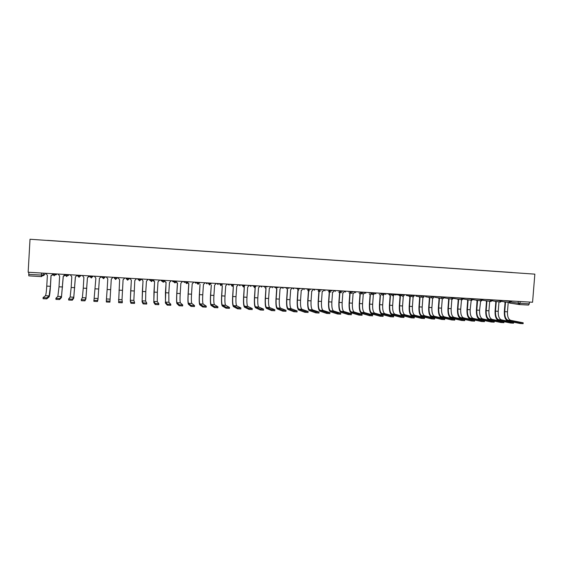 <?xml version="1.0" encoding="UTF-8"?>
<svg xmlns="http://www.w3.org/2000/svg" width="563" height="563" viewBox="0 0 563 563"><rect width="100%" height="100%" fill="white"/><g stroke="black" fill="none" stroke-linecap="round" stroke-linejoin="round"><path stroke-width="0.84" d="M534.85 274.139L30.022 239.247L534.85 274.139L532.563 302.254L28.15 272.246L30.022 239.247M41.472 273.034L41.542 276.602L28.819 275.863L28.748 274.385L43.112 275.159L44.977 274.265M28.868 272.288L28.748 274.385M529.438 302.071L529.297 303.858L528.523 305.076L519.297 304.541M512.26 272.541L47.595 240.422M512.239 272.499L47.602 240.373M523.182 322.866L523.118 323.683L520.17 323.507L520.24 322.627L523.189 322.803L510.754 320.361C508.41 319.418 507.312 316.561 507.467 311.811L508.213 302.493L508.67 302.458M504.547 301.831L505.497 302.331L504.744 311.656L507.467 311.811M505.074 302.275L504.328 311.585C504.159 316.849 505.363 320.016 507.946 321.065L520.17 323.507M505.208 302.296L504.131 301.768M520.24 322.627L508.016 320.213C505.687 319.27 504.596 316.42 504.744 311.656M513.604 322.367L513.54 323.183L510.585 323.007L510.655 322.127L513.611 322.303L501.436 319.868C499.142 318.918 498.072 316.061 498.227 311.297L498.973 301.951L499.395 301.923M495.285 301.289L496.235 301.789L495.489 311.142L498.227 311.297M495.827 301.726L495.081 311.065C494.905 316.35 496.087 319.524 498.614 320.572L510.585 323.007M495.736 301.719L494.877 301.226M510.655 322.127L498.677 319.721C496.397 318.778 495.334 315.913 495.489 311.142M503.969 321.86L503.899 322.676L500.936 322.508L501.007 321.621L503.969 321.797L492.062 319.369C489.817 318.426 488.768 315.561 488.93 310.776L489.669 301.402L490.063 301.381M485.968 300.741L486.918 301.24L486.179 310.621L488.93 310.776M486.516 301.177L485.778 310.551C485.595 315.85 486.749 319.024 489.219 320.08L500.936 322.508M486.425 301.17L485.566 300.677M501.007 321.621L489.289 319.221C487.051 318.278 486.017 315.414 486.179 310.621M494.265 321.353L494.201 322.17L491.225 322.001L491.295 321.114L494.272 321.283L482.625 318.869C480.429 317.926 479.409 315.055 479.57 310.255L480.668 300.839M476.587 300.192L477.544 300.684L476.805 310.1L479.57 310.255M477.065 300.621L476.411 310.023C476.228 315.343 477.347 318.531 479.767 319.58L491.225 322.001M476.762 300.558L476.199 300.128M491.295 321.114L479.831 318.721C477.649 317.778 476.643 314.9 476.805 310.1M484.497 320.84L484.433 321.663L481.456 321.487L481.527 320.6L484.504 320.776L473.131 318.369C470.985 317.419 469.992 314.541 470.161 309.727L471.21 300.29M467.149 299.636L468.113 300.128L467.374 309.573L470.161 309.727M467.726 300.072L466.987 309.502C466.804 314.837 467.888 318.025 470.253 319.08L481.456 321.487M467.635 300.065L466.769 299.572M481.527 320.6L470.323 318.222C468.184 317.272 467.206 314.393 467.374 309.573M474.665 320.326L474.602 321.149L471.618 320.98L471.688 320.087L474.672 320.256L463.574 317.863C461.477 316.92 460.513 314.027 460.689 309.2L461.512 299.741M457.649 299.073L458.62 299.572L457.881 309.045L460.689 309.2M458.24 299.516L457.508 308.967C457.318 314.323 458.373 317.525 460.682 318.581L471.618 320.98M458.148 299.502L457.276 299.009M471.688 320.087L460.745 317.715C458.662 316.765 457.712 313.88 457.881 309.045M464.771 319.805L464.707 320.629L461.709 320.46L461.78 319.566L464.778 319.735L453.961 317.349C451.913 316.406 450.977 313.514 451.153 308.665L451.885 299.178M448.085 298.503L449.063 299.009L448.331 308.51L451.153 308.665M448.697 298.953L447.965 308.44C447.768 313.809 448.795 317.018 451.04 318.067L461.709 320.46M448.605 298.939L447.719 298.439M461.78 319.566L451.111 317.201C449.084 316.258 448.155 313.359 448.331 308.51M454.813 319.284L454.749 320.115L451.744 319.946L451.815 319.045L454.82 319.214L444.277 316.842C442.286 315.892 441.378 312.993 441.561 308.13L442.293 298.629M438.457 297.918L439.45 298.439L438.718 307.975L441.561 308.13M439.091 298.39L438.366 307.905C438.162 313.288 439.161 316.505 441.35 317.56L451.744 319.946M438.999 298.376L438.098 297.855M451.815 319.045L441.413 316.688C439.436 315.744 438.542 312.838 438.718 307.975M444.791 318.764L444.721 319.587L441.709 319.418L441.779 318.517L444.791 318.686L434.537 316.322C432.602 315.379 431.722 312.472 431.905 307.595L432.63 298.101M428.753 297.313L429.773 297.869L429.041 307.433L431.905 307.595M429.428 297.82L428.696 307.363C428.492 312.768 429.456 315.991 431.589 317.046L441.709 319.418M429.337 297.806L428.408 297.25M441.779 318.517L431.652 316.174C429.731 315.224 428.858 312.317 429.041 307.433M434.699 318.229L434.636 319.059L431.61 318.897L431.68 317.989L434.699 318.158L424.734 315.808C422.848 314.858 422.004 311.944 422.187 307.053L422.912 297.531M418.971 296.673L420.04 297.299L419.308 306.891L422.187 307.053M423.362 297.44L424.389 295.821M419.702 297.25L418.971 306.821C418.766 312.24 419.695 315.477 421.764 316.526L431.61 318.897M419.604 297.236L418.633 296.617M431.68 317.989L421.835 315.653C419.963 314.703 419.125 311.789 419.308 306.891M424.537 317.701L424.474 318.531L421.441 318.362L421.504 317.455L424.544 317.623L414.868 315.28C413.038 314.337 412.215 311.409 412.405 306.504L413.129 296.919M413.221 296.898L414.614 295.237M409.815 296.659L408.998 296.258L410.237 296.722L409.512 306.342L412.405 306.504M409.906 296.68L409.188 306.272C408.97 311.712 409.871 314.956 411.877 316.005L421.441 318.362M421.504 317.455L411.947 315.125C410.131 314.182 409.322 311.255 409.512 306.342M414.312 317.166L414.248 317.996L411.201 317.835L411.272 316.92L414.319 317.089L404.938 314.759C403.164 313.809 402.369 310.882 402.566 305.955L403.291 296.314L404.783 294.653M399.139 295.125L400.377 296.138L399.653 305.793L402.566 305.955M400.054 296.103L399.336 305.723C399.118 311.177 399.983 314.428 401.926 315.484L411.201 317.835M399.962 296.075L398.822 295.068M411.272 316.92L401.996 314.597C400.237 313.654 399.456 310.72 399.653 305.793M404.016 316.624L403.952 317.455L400.898 317.3L400.962 316.385L404.023 316.547L394.937 314.224C393.22 313.281 392.46 310.34 392.657 305.406L393.382 295.73L394.881 294.062M389.202 294.505L390.448 295.554L389.73 305.245L392.657 305.406M390.138 295.519L389.42 305.174C389.195 310.642 390.032 313.901 391.911 314.956L400.898 317.3M390.046 295.491L388.892 294.449M400.962 316.385L391.982 314.07C390.279 313.127 389.526 310.185 389.73 305.245M393.65 316.082L393.586 316.92L390.518 316.758L390.588 315.836L393.657 315.998L384.881 313.697C383.22 312.754 382.488 309.805 382.692 304.85L383.41 295.139L384.916 293.471M379.546 294.583L380.454 294.963L379.736 304.682L382.692 304.85M380.159 294.928L379.441 304.618C379.216 310.1 380.011 313.373 381.834 314.421L390.518 316.758L390.588 315.843L381.897 313.535C380.257 312.592 379.532 309.643 379.736 304.682M380.053 294.899L379.251 294.526M383.164 316.371L380.081 316.216L380.145 315.294L383.227 315.456L374.754 313.155C373.149 312.212 372.446 309.256 372.657 304.287L373.375 294.548L374.782 293.654L374.888 292.873M369.504 294.013L370.405 294.372L369.687 304.126L372.657 304.287M370.109 294.343L369.398 304.055C369.166 309.559 369.933 312.838 371.686 313.894L380.074 316.209M369.99 294.308L369.222 293.949M380.145 315.294L371.749 313C370.165 312.057 369.476 309.094 369.687 304.126M372.664 315.829L369.553 315.667L369.624 314.745L372.734 314.907L364.557 312.62C363.015 311.677 362.347 308.714 362.558 303.724L363.269 293.956L364.479 293.443L364.796 292.274M359.405 293.436L360.278 293.773L359.567 303.563L362.558 303.724M360.003 293.745L359.293 303.492C359.053 309.017 359.778 312.303 361.474 313.352L369.553 315.667M359.863 293.71L359.124 293.379M369.624 314.745L361.537 312.458C360.01 311.515 359.356 308.552 359.567 303.563M362.1 315.28L358.969 315.111L359.032 314.189L362.164 314.351L354.296 312.078C352.811 311.135 352.178 308.158 352.389 303.161L353.107 293.351L354.106 293.056L354.641 291.669M349.236 292.859L350.095 293.175L349.384 302.993L352.389 303.161M349.827 293.147L349.116 302.922C348.877 308.461 349.567 311.761 351.192 312.81L358.969 315.111L359.06 314.196M349.672 293.112L348.969 292.802M359.032 314.189L351.256 311.916C349.792 310.973 349.166 307.996 349.384 302.993M351.46 314.724L348.307 314.562L348.37 313.626L351.523 313.795L343.965 311.529C342.543 310.586 341.938 307.602 342.156 302.591L342.867 292.753L343.712 292.57L344.408 291.064M339.01 292.281L339.841 292.57L339.13 302.422L342.156 302.591M339.58 292.549L338.877 302.352C338.63 307.912 339.285 311.212 340.84 312.268L348.307 314.562M339.412 292.507L338.75 292.225M348.37 313.626L340.911 311.367C339.503 310.424 338.905 307.44 339.13 302.422M340.742 314.168L337.568 313.999L337.638 313.07L340.812 313.232L333.57 310.98C332.205 310.037 331.635 307.046 331.86 302.014L332.564 292.141L333.296 292.028L334.119 290.452M328.722 291.704L329.517 291.965L328.806 301.845L331.86 302.014M329.271 291.944L328.567 301.775C328.313 307.356 328.933 310.663 330.425 311.719L337.568 313.999M329.088 291.894L328.475 291.648M337.638 313.07L330.488 310.811C329.144 309.875 328.581 306.884 328.806 301.845M329.96 313.605L326.765 313.436L326.829 312.5L330.024 312.669L323.099 310.424C321.797 309.481 321.262 306.483 321.494 301.437L322.198 291.535L322.838 291.458L323.76 289.832M318.384 291.127L319.122 291.353L318.419 301.261L321.494 301.437M318.89 291.331L318.186 301.198C317.933 306.793 318.517 310.114 319.939 311.163L326.765 313.436M318.686 291.282L318.151 291.071M326.829 312.5L320.002 310.262C318.714 309.319 318.194 306.321 318.419 301.261M319.094 313.035L315.878 312.873L315.949 311.93L319.165 312.099L312.564 309.868C311.325 308.925 310.818 305.92 311.058 300.853L311.754 290.916L312.331 290.867L313.324 289.213M308.003 290.564L308.566 290.726M315.949 311.93L309.446 309.699C308.221 308.756 307.729 305.751 307.968 300.684L308.665 290.74M308.44 290.719L307.743 300.614C307.482 306.23 308.024 309.559 309.383 310.607L315.878 312.873M308.221 290.663L307.778 290.508M308.158 312.472L304.921 312.303L304.984 311.36L308.228 311.529L301.958 309.305C300.783 308.362 300.311 305.35 300.551 300.269L301.247 290.297L301.775 290.262L302.831 288.587M304.984 311.36L298.812 309.136C297.658 308.193 297.201 305.181 297.44 300.093L298.137 290.17M297.926 290.114L297.229 300.03C296.961 305.66 297.468 309.003 298.749 310.051L304.921 312.303M297.144 311.895L293.886 311.726L293.949 310.783L297.215 310.952L291.275 308.735C290.163 307.799 289.734 304.78 289.973 299.678L290.67 289.678L292.26 287.96M293.949 310.783L288.115 308.573C287.024 307.63 286.595 304.604 286.841 299.502L287.531 289.558M287.334 289.537L286.644 299.439C286.37 305.09 286.841 308.44 288.052 309.488L293.886 311.726M286.06 311.318L282.774 311.149L282.837 310.199L286.124 310.368L280.529 308.165C279.48 307.229 279.079 304.203 279.325 299.087L280.022 289.044L281.62 287.327M282.837 310.199L277.341 308.003C276.313 307.06 275.926 304.027 276.173 298.911L276.869 288.889L275.237 287.39L278.045 287.559L278.08 287.116M276.672 288.91L275.99 298.84C275.708 304.513 276.144 307.87 277.277 308.918L282.774 311.149M274.892 310.734L271.584 310.565L271.647 309.615L274.955 309.784L269.698 307.595C268.72 306.659 268.361 303.619 268.614 298.489L269.304 288.418L270.909 286.687M266.025 288.221L265.44 298.313L268.614 298.489M265.947 288.228L265.264 298.242C264.976 303.929 265.37 307.299 266.433 308.348L271.584 310.565M271.647 309.615L266.496 307.426C265.532 306.483 265.18 303.45 265.44 298.313M263.646 310.15L260.317 309.981L260.38 309.024L263.709 309.2L258.804 307.018C257.889 306.082 257.565 303.035 257.819 297.883L258.508 287.777L260.127 286.046M255.208 287.587L254.624 297.707L257.819 297.883M255.145 287.58L254.462 297.644C254.173 303.351 254.525 306.722 255.511 307.771L260.317 309.981M260.38 309.024L255.574 306.849C254.68 305.906 254.363 302.859 254.624 297.707M252.323 309.566L248.966 309.39L249.029 308.425L252.386 308.601L247.833 306.434C246.988 305.498 246.693 302.444 246.96 297.278L247.643 287.137L249.268 285.399M244.321 286.94L243.744 297.102L246.96 297.278M244.272 286.94L243.589 297.039C243.293 302.76 243.603 306.145 244.518 307.194L248.966 309.39M249.029 308.425L244.581 306.265C243.758 305.329 243.476 302.275 243.744 297.102M240.915 308.967L237.537 308.791L237.6 307.827L240.978 308.003L236.784 305.85C236.01 304.914 235.756 301.852 236.024 296.666L236.706 286.497L238.339 284.751M233.356 286.3L232.786 296.49L236.024 296.666M233.321 286.293L232.646 296.427C232.343 302.169 232.61 305.561 233.448 306.61L237.537 308.791M237.6 307.827L233.511 305.681C232.758 304.738 232.512 301.677 232.786 296.49M229.493 307.44L229.43 308.369L226.023 308.193L226.087 307.229L229.493 307.405L225.657 305.266C224.954 304.323 224.736 301.254 225.01 296.054L225.693 285.842L227.332 284.097M222.322 285.645L221.752 295.871L225.01 296.054M222.294 285.645L221.625 295.807C221.322 301.571 221.548 304.977 222.301 306.026L226.023 308.193M226.087 307.229L222.364 305.09C221.681 304.154 221.477 301.078 221.752 295.871M217.923 306.835L217.86 307.771L214.433 307.588L214.496 306.617L217.923 306.8L214.461 304.667C213.827 303.731 213.644 300.656 213.926 295.434L214.602 285.195L216.255 283.435M214.433 307.588L211.083 305.435C210.4 304.386 210.217 300.973 210.527 295.188L211.315 284.998L210.639 295.251L213.926 295.434M214.496 306.617L211.146 304.492C210.527 303.556 210.365 300.48 210.639 295.251M206.269 306.223L206.213 307.159L202.757 306.983L202.821 306.012L206.276 306.188L203.18 304.076C202.617 303.14 202.483 300.051 202.764 294.815L203.433 284.533L205.101 282.774M200.02 284.336L199.457 294.632L202.764 294.815M200.027 284.336L199.358 294.569C199.042 300.368 199.182 303.795 199.781 304.836L202.757 306.983M202.821 306.012L199.844 303.893C199.302 302.957 199.175 299.868 199.457 294.632M194.538 305.603L194.474 306.553L190.998 306.371L191.061 305.392L194.538 305.575L191.828 303.471C191.336 302.535 191.237 299.439 191.526 294.189L192.194 283.872L193.869 282.105M187.697 283.112L188.865 283.675L188.197 293.999L191.526 294.189M188.774 283.668L188.105 293.942C187.789 299.762 187.887 303.197 188.401 304.238L190.998 306.371M188.098 283.471L187.669 283.14M191.061 305.392L188.464 303.295C187.993 302.359 187.908 299.263 188.197 293.999M182.715 304.977L182.658 305.934L179.154 305.751L179.217 304.773L182.722 304.956L180.392 302.866C179.977 301.93 179.914 298.826 180.209 293.555L180.878 283.203L182.56 281.43M176.226 282.253L177.521 283.006L176.859 293.365L180.209 293.555M177.444 282.999L176.782 293.309C176.458 299.15 176.508 302.591 176.944 303.633L179.154 305.751M176.676 282.753L176.198 282.295M179.217 304.773L177.007 302.69C176.613 301.754 176.564 298.643 176.859 293.365M170.814 304.351L170.751 305.315L167.225 305.132L167.288 304.147L170.814 304.33L168.879 302.254L168.816 292.922L169.477 282.535L171.173 280.754M164.678 281.303L166.099 282.33L165.438 292.732L168.816 292.922M166.036 282.33L165.402 303.028L167.225 305.132M165.149 282.007L164.649 281.359M167.288 304.147L165.466 302.078L165.438 292.732M158.822 303.724L158.759 304.689L155.205 304.506L155.268 303.52L158.822 303.703L157.281 301.641L157.344 292.281L157.999 281.859L159.702 280.071M153.129 279.677L154.6 281.655L153.945 292.091L157.344 292.281M154.551 281.655L153.783 302.415L155.205 304.506M153.523 281.219L153.101 280.107M153.08 279.677L153.052 280.064M155.268 303.52L153.847 301.458L153.945 292.091M146.746 303.084L146.683 304.062L143.101 303.879L143.164 302.887L146.746 303.07L145.606 301.022L145.789 291.634L146.443 281.176L148.16 279.382M141.538 278.988L143.023 280.972L142.369 291.444L145.789 291.634M142.981 280.972L142.087 301.796L143.101 303.879M141.496 278.988L141.51 279.417M143.164 302.887L142.143 300.839L142.369 291.444M134.578 302.444L134.515 303.429L131.031 303.295L130.968 302.247L134.578 302.437L133.846 300.403L134.803 280.487L136.535 278.692M129.863 278.298L131.362 280.29L130.707 290.797L134.156 290.987M131.334 280.283L130.299 301.177L130.912 303.239M129.842 278.291L129.835 278.727M130.968 302.247L130.363 300.22L130.707 290.797M122.319 301.796L122.255 302.788L118.751 302.655L118.687 301.606L122.319 301.796L122.002 299.776L123.086 279.797L124.824 277.995M118.082 278.031L119.616 279.593L118.624 302.605M118.687 301.606L119.616 279.593M109.975 301.149L109.912 302.148L106.379 302.014L106.316 300.959L109.975 301.149L111.284 279.1L113.029 277.292M106.266 276.89L107.786 278.896L107.146 289.481L110.644 289.678M106.316 300.959L107.146 289.481M94.345 276.18L95.879 278.192L93.972 300.361L97.533 300.494L98.061 298.51L99.398 278.404L97.997 299.474L97.476 301.501L93.908 301.367L93.852 300.311M99.398 278.404L101.157 276.588L101.066 277.369M87.455 277.7L85.9 298.84L84.943 300.846L81.353 300.712L81.29 299.657L85.006 299.84L85.963 297.869L87.427 277.7L89.2 275.877M82.339 275.469L83.887 277.489L83.247 288.15L86.793 288.347M89.228 275.877L88.933 277.024M81.29 299.643L82.374 297.679L83.247 288.15M75.421 276.989L73.718 298.2L72.317 300.192L68.7 300.058L68.637 298.995L72.381 299.178L73.774 297.222L75.372 276.989L77.152 275.159M70.248 274.751L71.804 276.778L71.17 287.475L74.745 287.672M77.194 275.159L77.131 275.596M68.637 298.981L70.164 297.032L71.17 287.475M63.295 276.278L61.444 297.553L59.601 299.53L55.955 299.396L55.892 298.334L59.664 298.517L61.501 296.567L63.232 276.271L65.026 274.434M58.066 274.026L59.636 276.06L59.009 286.792L62.606 286.996M65.048 274.927L64.393 275.976M55.892 298.32L57.862 296.377L59.009 286.792M51.078 275.553L50.459 286.257C50.065 292.324 49.607 295.871 49.08 296.898L46.792 298.862L43.112 298.728L43.048 297.665L46.849 297.841L49.136 295.913L50.381 286.314L51.008 275.553L52.676 274.617M45.8 273.294L47.383 275.335L46.764 286.11L50.381 286.314M52.697 274.695L52.035 275.342M43.048 297.644L45.476 295.723C45.976 294.801 46.405 291.592 46.764 286.11M52.57 273.695L52.542 274.174L54.041 274.329L56.525 273.935M55.786 273.885L54.196 275.807L52.542 274.181M65.062 274.441L65.034 274.913L66.54 275.075L68.82 274.667M68.25 274.631L66.68 276.539L65.034 274.92M77.462 275.18L77.434 275.652L78.954 275.807L80.6 275.842L81.03 275.391M80.629 275.363L79.073 277.27L77.434 275.659M89.777 275.912L89.749 276.384L91.276 276.539L92.888 276.567L93.155 276.109M92.916 276.095L91.375 277.995L89.749 276.384M101.994 276.637L101.966 277.109L103.508 277.27L105.084 277.292L105.19 276.827M105.112 276.82L103.585 278.713L101.966 277.109M115.654 277.988L117.195 278.009L115.556 279.424L114.099 277.826L115.654 277.988M117.224 277.545L117.195 278.009M127.717 278.706L129.223 278.727L127.59 280.135L126.147 278.544L127.717 278.706M129.251 278.263L129.223 278.727M139.687 279.417L141.158 279.431L139.54 280.838L138.111 279.255L139.687 279.417M141.186 278.966L141.158 279.431M151.574 280.121L153.016 280.135L151.405 281.535L149.983 279.959L151.574 280.121M153.045 279.677L153.016 280.135M163.376 280.817L164.783 280.838L163.186 282.232L161.771 280.656L163.376 280.817M164.811 280.374L164.783 280.838M175.093 281.514L176.472 281.528L174.882 282.922L173.481 281.352L175.093 281.514M176.501 281.071L176.472 281.528M184.171 281.528L186.726 282.204L188.077 282.218L188.105 281.76M198.282 282.893L199.598 282.9L198.028 284.287L196.649 282.725L198.282 282.893M199.626 282.45L199.598 282.9M206.888 282.879L209.753 283.569L211.041 283.583L211.069 283.126M218.127 283.548L221.146 284.245L222.399 284.259L222.434 283.801M229.289 284.209L232.463 284.92L233.687 284.927L233.715 284.477M240.38 284.871L243.695 285.589L244.891 285.589L244.919 285.138M251.394 285.525L254.856 286.25L256.017 286.25L256.045 285.807M262.33 286.18L265.933 286.905L267.073 286.905L267.101 286.461M283.984 287.468L287.869 288.207L288.946 288.207L288.981 287.763M294.702 288.101L298.728 288.854L299.776 288.847L299.805 288.404M305.35 288.735L309.509 289.488L310.53 289.488L310.558 289.044M315.92 289.368L320.213 290.128L321.213 290.121L321.241 289.685M326.427 289.994L330.854 290.754L331.818 290.754L331.853 290.311M336.864 290.614L341.417 291.388L342.36 291.374L342.388 290.944M347.223 291.226L351.91 292.007L352.825 292L352.86 291.564M357.526 291.838L362.333 292.626L363.226 292.612L363.255 292.183M367.752 292.45L372.685 293.239L373.55 293.232L373.586 292.795M377.914 293.056L382.974 293.851L383.811 293.837L383.846 293.407M388.013 293.654L393.192 294.456L394.009 294.442L394.044 294.013M398.048 294.252L403.34 295.061L404.143 295.047L404.178 294.618M408.013 294.843L413.425 295.659L414.213 295.645L414.241 295.216M417.915 295.434L423.446 296.251L424.213 296.237L424.249 295.814M427.753 296.018L433.397 296.842L434.15 296.828L434.186 296.405M437.528 296.602L443.285 297.426L444.024 297.419L444.052 296.99M447.24 297.18L453.109 298.01L453.834 298.003L453.862 297.574M456.889 297.757L462.87 298.594L463.609 298.151M466.481 298.327L472.561 299.164L473.293 298.728M476.002 298.89L482.202 299.741L482.913 299.305M485.475 299.453L491.773 300.304L492.477 299.868M494.884 300.016L501.288 300.874L501.978 300.438M504.23 300.572L510.74 301.43L511.415 301.001M43.224 273.139L43.112 275.159L41.542 276.602M45.033 273.245L44.977 274.28L43.45 275.687M511.148 302.092L518.143 303.14L529.297 303.858M518.284 301.409L518.143 303.14L519.262 304.541L520.022 303.316L520.17 301.522M519.037 304.506L509.621 303.056L508.931 302.5M114.085 277.355L114.099 277.826L114.127 277.362M125.971 278.066L126.147 278.544L126.175 278.08M137.773 278.769L138.111 279.255L138.139 278.791M149.498 279.466L149.983 279.959L150.011 279.494M161.138 280.156L161.771 280.656L161.806 280.198M172.693 280.846L173.481 281.352L173.51 280.895M185.136 281.584L186.494 283.604L188.07 282.232M195.565 282.204L196.649 282.725L196.677 282.274M208.141 282.957L209.478 284.955L211.041 283.597M219.528 283.632L220.851 285.631L222.399 284.273M230.83 284.301L232.146 286.293L233.68 284.948M242.055 284.969L243.364 286.954L244.891 285.61M253.202 285.631L254.497 287.609L256.017 286.278M264.272 286.293L265.56 288.263L264.343 286.3M273.196 286.82L275.237 287.39L275.272 286.947M286.187 287.594L287.454 289.551L286.25 287.602M297.039 288.242L298.291 290.191L298.686 290.156L297.095 288.249M307.806 288.882L309.052 290.825L309.488 290.775C308.482 290.902 307.926 290.417 307.827 289.333L307.862 288.889M318.51 289.523L319.742 291.451L320.234 291.388C319.2 291.557 318.63 291.078 318.524 289.966L318.552 289.523M329.137 290.149L330.361 292.077L330.931 291.986C329.862 292.211 329.271 291.747 329.144 290.599L329.179 290.156M339.693 290.782L340.911 292.704L341.572 292.563C340.474 292.873 339.841 292.429 339.693 291.226L339.728 290.782M350.179 291.402L351.382 293.316L352.185 293.105C351.038 293.541 350.362 293.126 350.172 291.845L350.207 291.409M360.594 292.021L361.791 293.928L362.769 293.576C361.573 294.224 360.848 293.851 360.58 292.464L360.616 292.028M370.94 292.64L372.129 294.54L373.325 293.914C372.122 294.906 371.32 294.632 370.926 293.077L370.954 292.64M383.783 294.055C382.699 295.568 381.834 295.441 381.193 293.682L382.397 295.146M391.433 293.858L391.398 294.505L392.601 295.744M401.574 294.463L401.665 295.589L402.735 296.342M411.652 295.061L411.919 296.476L412.799 296.933M421.659 295.659L422.081 297.229L422.806 297.524M431.603 296.251L432.138 297.904L432.743 298.108M441.491 296.835L442.103 298.538L442.609 298.693M451.301 297.419L452.42 299.27M461.055 298.003L462.167 299.847M470.745 298.58L471.85 300.417M480.38 299.15L481.471 300.98M489.944 299.72L491.027 301.543M499.451 300.283L500.528 302.106M508.896 300.846L509.965 302.662M453.722 298.453L454.095 298.489M453.827 298.038L451.983 299.157L444.601 297.918M444.017 297.454C443.743 298.517 443.102 298.876 442.103 298.538L435.065 297.341M434.143 296.87C433.834 297.982 433.165 298.327 432.138 297.904L425.501 296.743M424.206 296.279C423.848 297.468 423.137 297.785 422.081 297.229L415.909 296.131M414.206 295.681C413.763 296.983 412.996 297.243 411.919 296.476L406.317 295.462M394.846 294.512L395.775 295.047M384.888 293.865L385.866 294.456M374.867 293.203L375.887 293.865M364.775 292.528L365.844 293.274M354.627 291.838L355.739 292.676M344.408 291.12L345.569 292.07M334.148 290.452L335.33 291.465M323.831 289.839L325.02 290.853M313.45 289.22L314.647 290.241M303 288.594L304.203 289.621M292.478 287.974L293.696 289.002M281.887 287.341L283.112 288.376M271.225 286.708L272.457 287.742M260.493 286.067L261.732 287.109M249.683 285.427L250.936 286.468M238.803 284.779L240.07 285.828M227.853 284.125L229.127 285.181M216.832 283.471L218.113 284.526M205.727 282.809L207.022 283.872M194.552 282.147L195.854 283.21M183.299 281.472L184.608 282.542M171.968 280.803L173.284 281.873M160.554 280.121L161.841 281.197M149.068 279.438L150.032 280.451M137.499 278.748L138.238 279.663M125.852 278.059L126.246 278.727M93.219 276.116L91.938 277.052L93.31 276.123M79.967 276.342L81.353 275.413M68.102 275.61L69.305 274.695M55.758 274.913L57.173 273.97M508.853 302.486L509.621 303.056L519.262 304.541L528.523 305.076M508.016 320.213L510.754 320.361M498.677 319.721L501.436 319.868M489.289 319.221L492.062 319.369M479.831 318.721L482.625 318.869M470.323 318.222L473.131 318.369M460.745 317.715L463.574 317.863M451.111 317.201L453.961 317.349M441.413 316.688L444.277 316.842M431.652 316.174L434.537 316.322M421.835 315.653L424.734 315.808M411.947 315.125L414.868 315.28M401.996 314.597L404.938 314.759M391.982 314.07L394.937 314.224M381.897 313.535L384.881 313.697M371.749 313L374.754 313.155M361.537 312.458L364.557 312.62M351.256 311.916L354.296 312.078M340.911 311.367L343.965 311.529M330.488 310.811L333.57 310.98M320.002 310.262L323.099 310.424M307.968 300.684L311.058 300.853M309.446 309.699L312.564 309.868M297.44 300.093L300.551 300.269M298.812 309.136L301.958 309.305M286.841 299.502L289.973 299.678M288.115 308.573L291.275 308.735M276.173 298.911L279.325 299.087M277.341 308.003L280.529 308.165M266.496 307.426L269.698 307.595M255.574 306.849L258.804 307.018M244.581 306.265L247.833 306.434M233.511 305.681L236.784 305.85M222.364 305.09L225.657 305.266M211.146 304.492L214.461 304.667M199.844 303.893L203.18 304.076M188.464 303.295L191.828 303.471M177.007 302.69L180.392 302.866M165.466 302.078L168.879 302.254M153.847 301.458L157.281 301.641M142.143 300.839L145.606 301.022M130.363 300.22L133.846 300.403M118.969 290.142L122.438 290.332M118.49 299.586L122.002 299.776M106.541 298.953L110.074 299.143M97.533 300.494L97.476 301.501M95.238 288.819L98.757 289.016M94.5 298.32L98.061 298.51M85.006 299.84L84.943 300.846M82.374 297.679L85.963 297.869M72.381 299.178L72.317 300.192M70.164 297.032L73.774 297.222M59.664 298.517L59.601 299.53M57.862 296.377L61.501 296.567M46.849 297.841L46.792 298.862M45.476 295.723L49.136 295.913M501.781 301.409L509.733 302.62L511.38 301.451M275.335 286.954L276.869 288.889M253.28 285.638L254.779 287.602M242.132 284.977L243.617 286.947M230.914 284.308L232.392 286.286M219.612 283.632L221.083 285.624M208.233 282.957L209.696 284.955M196.776 282.274L198.232 284.28M185.234 281.591L186.691 283.604M173.608 280.902L175.072 282.922M161.905 280.205L163.369 282.232M150.11 279.501L151.581 281.535M138.238 278.791L139.708 280.838M126.281 278.08L127.752 280.135M114.233 277.369L115.711 279.424M102.1 276.644L103.585 278.713M89.876 275.919L91.375 277.995M77.567 275.187L79.073 277.27M65.16 274.448L66.68 276.539M52.669 273.702L54.196 275.807M492.294 300.825L500.275 302.057L501.936 300.895M482.744 300.234L490.753 301.494L492.442 300.332M473.138 299.643L481.161 300.916L482.878 299.762M463.469 299.037L471.505 300.339L473.258 299.192M453.736 298.425L461.78 299.755L463.574 298.615M394.86 294.329L401.665 295.589C402.714 296.701 403.537 296.532 404.143 295.082M386.338 293.555L391.398 294.505C392.27 296.117 393.136 296.11 394.009 294.484M41.395 276.602L28.819 275.863M504.758 302.225L505.18 302.289M495.489 301.677L495.897 301.74M486.158 301.121L486.559 301.184M467.304 299.995L467.691 300.058M457.782 299.417L458.155 299.481M448.183 298.833L448.549 298.897M438.514 298.235L438.873 298.299M380.081 316.216L380.152 315.294M369.574 315.667L369.645 314.745M348.342 314.569L348.406 313.64M337.617 314.013L337.68 313.077M326.814 313.45L326.878 312.514M315.934 312.887L316.005 311.951M304.984 312.317L305.055 311.374M293.956 311.747L294.02 310.804M282.851 311.17L282.915 310.22M271.669 310.593L271.732 309.636M260.402 310.009L260.465 309.052M249.057 309.418L249.127 308.461M237.635 308.827L237.699 307.862M226.129 308.228L226.192 307.264M214.538 307.63L214.602 306.659M202.87 307.025L202.933 306.047M191.11 306.413L191.174 305.435M179.273 305.8L179.337 304.815M167.345 305.181L167.408 304.196M155.325 304.555L155.388 303.57M143.227 303.929L143.284 302.936M131.031 303.295L131.095 302.296M118.751 302.655L118.814 301.655M106.379 302.014L106.435 301.008M93.908 301.367L93.972 300.361M81.353 300.712L81.41 299.706M68.7 300.058L68.763 299.044M55.955 299.396L56.011 298.376M43.112 298.728L43.168 297.707"/></g></svg>
